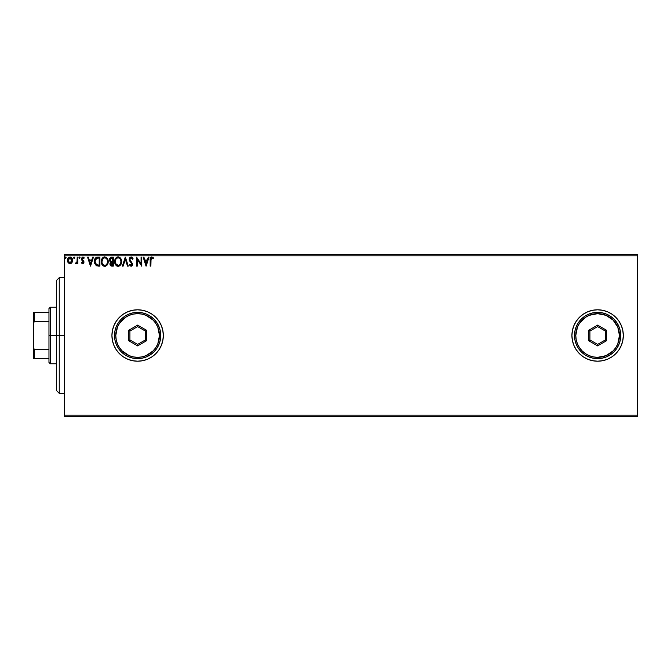 <?xml version="1.0" encoding="UTF-8"?>
<svg xmlns="http://www.w3.org/2000/svg" width="671" height="671" viewBox="0 0 671 671"><rect width="100%" height="100%" fill="white"/><g stroke="black" fill="none" stroke-linecap="round" stroke-linejoin="round"><path stroke-width="1.01" d="M621.363 345.33L622.822 340.516L623.317 335.5L622.822 330.484L621.363 325.67L618.989 321.224L615.793 317.333L611.893 314.137L607.456 311.755L602.633 310.296L597.618 309.801L592.602 310.296L587.788 311.755L583.342 314.137L579.45 317.333L576.255 321.224L573.873 325.67L572.413 330.484L571.918 335.5L572.413 340.516L573.873 345.33L576.255 349.776L579.45 353.667L583.342 356.863L587.788 359.245L592.602 360.704L597.618 361.199L602.633 360.704L607.456 359.245L611.893 356.863L615.793 353.667L618.989 349.776L621.363 345.33A25.699 25.699 0 0 0 623.317 335.5A25.699 25.699 0 0 1 597.618 361.199A25.699 25.699 0 0 1 571.918 335.5A25.699 25.699 0 0 0 587.762 359.237M587.804 359.253A25.699 25.699 0 0 0 618.964 349.801M619.006 349.75A25.699 25.699 0 0 0 621.354 345.339M161.367 345.33L162.827 340.516L163.321 335.5L162.827 330.484L161.367 325.67L158.993 321.224L155.798 317.333L151.906 314.137L147.461 311.755L142.638 310.296L137.63 309.801L132.615 310.296L127.792 311.755L123.347 314.137L119.455 317.333L116.259 321.224L113.885 325.67L112.426 330.484L111.931 335.5A25.699 25.699 0 0 0 127.775 359.237L132.615 360.704L137.63 361.199L142.638 360.704L147.461 359.245L151.906 356.863L155.798 353.667L158.993 349.776L161.367 345.33A25.699 25.699 0 0 0 163.321 335.5A25.699 25.699 0 0 1 137.63 361.199A25.699 25.699 0 0 1 111.931 335.5L112.426 340.516L113.885 345.33L116.259 349.776L119.455 353.667L123.347 356.863L127.792 359.245M127.809 359.253A25.699 25.699 0 0 0 158.977 349.809M159.01 349.75A25.699 25.699 0 0 0 161.367 345.347M64.391 416.448L637.45 416.448L64.391 416.448L64.391 255.836L637.45 255.836L637.45 415.164L64.391 415.164L64.391 416.448M71.906 262.722L72.535 259.803L71.151 257.32L68.92 257.32L67.645 259.232L67.872 262.193L69.482 263.737L71.545 263.158L72.577 260.39C72.594 258.528 71.747 257.396 70.036 257.01C68.325 257.396 67.486 258.528 67.503 260.39L68.174 262.73L70.036 263.812L71.906 262.722M77.19 257.119L77.878 257.119L77.19 257.119L77.031 261.807L75.454 263.586L76.393 263.703L77.19 262.73L77.19 263.695L77.878 263.695L77.878 257.119L77.878 263.695L77.878 257.119L77.19 257.119L77.081 261.589L75.454 263.586L75.982 263.812L77.19 262.73L77.19 263.695L77.878 263.695L77.19 263.695M82.801 257.01L84.219 257.899L83.229 257.077L82.164 257.178L81.35 259.165L83.263 262.42L82.558 262.998L81.745 262.311L81.342 262.873L82.676 263.812L83.825 262.973L83.825 261.195L82.03 258.872L82.516 257.907L83.825 258.503L84.219 257.899L82.801 257.01L81.342 258.905L83.296 262.118L82.634 262.998L81.745 262.311L81.342 262.873L82.676 263.812L83.992 262.084L82.03 258.872L82.877 257.815L83.825 258.503L84.219 257.899L83.649 258.26M97.614 257.127L95.919 257.597L94.938 258.813L94.569 263.242L96.398 265.791L99.904 266.119L99.904 257.119L97.815 257.119C95.416 257.446 94.267 258.905 94.368 261.505L96.398 265.791L99.904 266.119L99.904 257.119L99.904 266.119L98.545 266.119M111.252 257.136L113.282 257.119L111.017 257.169L109.65 258.327L109.44 260.39L110.782 261.975L109.985 263.351L110.052 264.743L110.95 265.926L113.282 266.119L113.282 257.119L113.282 266.119L113.282 257.119L111.478 257.119L109.356 259.677L110.782 261.975L109.935 263.888C109.952 265.305 110.64 266.043 112.007 266.119L113.282 266.119L112.007 266.119M123.145 266.119L122.39 266.119L125.276 257.119L122.39 266.119L123.145 266.119L125.326 259.291L127.515 266.119L128.27 266.119L125.385 257.119L128.27 266.119L125.385 257.119L122.39 266.119L123.145 266.119L125.326 259.291L127.515 266.119L128.27 266.119L127.515 266.119M141.069 257.119L141.069 263.812L136.574 257.119L136.574 266.119L137.261 266.119L137.261 259.409L141.757 266.119L141.757 257.119L141.069 257.119L141.757 257.119L141.069 257.119L141.069 263.812L136.574 257.119L136.574 266.119L137.261 266.119L137.261 259.409L141.757 266.119L141.757 257.119L141.615 266.119M150.178 260.046L150.178 266.119L150.874 266.119L151.05 258.41L151.948 257.823L153.173 258.62L153.525 257.932L151.822 256.892L150.354 258.05L150.178 266.119L150.874 266.119L150.874 260.13L151.831 257.815L153.173 258.62L153.525 257.932L151.822 256.892C150.447 257.362 149.901 258.41 150.178 260.046L150.178 266.119L150.874 266.119M148.274 257.119L149.029 257.119L146.144 266.119L149.029 257.119L148.274 257.119L147.352 260.004L144.819 260.004L143.896 257.119L143.141 257.119L146.026 266.119L149.029 257.119L148.274 257.119L147.352 260.004L144.819 260.004L143.896 257.119L143.141 257.119L146.026 266.119L143.141 257.119L143.896 257.119M131.088 256.892L129.671 257.714L129.193 259.325L129.637 260.927L131.935 263.971L131.256 265.406L129.847 264.273L129.31 264.827L131.046 266.345L132.271 265.641L132.632 263.888L130.107 260.222L129.964 258.796L131.139 257.815L132.548 259.316L133.11 258.855L132.128 257.278L131.088 256.892L129.193 259.325L131.961 264.282L131.055 265.422L129.847 264.273L129.31 264.827L131.046 266.345L132.648 264.248L129.88 259.341L131.139 257.815L132.548 259.316L133.11 258.855L131.088 256.892M121.585 261.581L120.252 257.865L118.91 257.001L117.316 257.01L115.11 259.249L114.85 263.242L116.62 265.901L118.96 266.219L120.78 264.676L121.585 261.581C121.61 259.014 120.453 257.454 118.113 256.892C115.764 257.479 114.615 259.056 114.666 261.623C114.615 264.215 115.789 265.791 118.163 266.345C120.495 265.733 121.636 264.148 121.585 261.581M108.207 261.581L107.134 258.176L104.332 256.918L102.109 258.536L101.329 262.436L102.621 265.372L104.995 266.337L107.175 265.011L108.207 261.581C108.241 259.014 107.083 257.454 104.735 256.892C102.395 257.479 101.246 259.056 101.287 261.623C101.246 264.215 102.411 265.791 104.793 266.345C107.117 265.733 108.257 264.148 108.207 261.581M92.69 257.119L93.445 257.119L90.56 266.119L93.445 257.119L92.69 257.119L91.768 260.004L89.243 260.004L88.32 257.119L87.566 257.119L90.451 266.119L93.445 257.119L92.69 257.119L91.768 260.004L89.243 260.004L88.32 257.119L87.566 257.119L90.451 266.119L87.566 257.119L88.32 257.119M80.067 257.756L79.497 257.01L80.067 257.756L79.497 258.503L78.918 257.756L79.497 257.01L80.067 257.756L79.497 258.503L78.918 257.756L79.497 257.01L80.034 257.496L79.061 257.261L79.245 258.436L80.067 257.756L79.488 258.503M74.187 258.503L73.609 257.756L74.187 257.01L73.609 257.756L74.187 257.01L74.766 257.756L74.187 258.503L73.609 257.756L74.187 257.01L74.766 257.756L74.187 258.503L73.609 257.756L74.187 257.01L74.766 257.756L74.187 258.503L74.733 257.496L73.76 257.261L73.936 258.436L74.758 257.89M64.961 257.756L65.54 257.01L66.119 257.756L65.976 257.261L64.995 257.496L65.473 258.503L66.119 257.756L65.54 258.503L66.119 257.756L65.54 258.503L64.961 257.756L65.54 258.503L64.961 257.756L65.54 257.01L64.961 257.756L65.54 257.01L66.119 257.756L65.54 258.503L64.961 257.756L65.54 257.01L66.119 257.756L65.54 258.503M637.45 254.552L64.391 254.552L64.391 415.164L637.45 415.164L637.45 416.448L637.45 255.836L64.391 255.836L64.391 254.552L637.45 254.552L637.45 255.836L637.45 254.552M607.456 311.755L611.893 314.137A25.699 25.699 0 0 0 587.804 311.747M615.793 317.333L616.339 317.895M127.775 311.763A25.699 25.699 0 0 0 111.931 335.5A25.699 25.699 0 0 1 137.63 309.801A25.699 25.699 0 0 1 163.321 335.5A25.699 25.699 0 0 0 161.376 325.678M161.367 325.653A25.699 25.699 0 0 0 159.01 321.25M151.906 314.137A25.699 25.699 0 0 0 132.632 310.296M132.59 310.304A25.699 25.699 0 0 0 127.809 311.747M119.455 317.333L118.515 318.322M113.885 345.33L116.259 349.776M123.347 356.863L124.378 357.517M155.798 353.667L156.234 353.223M587.762 311.763A25.699 25.699 0 0 0 571.918 335.5A25.699 25.699 0 0 1 597.618 309.801A25.699 25.699 0 0 1 623.317 335.5A25.699 25.699 0 0 0 621.363 325.67M621.354 325.661A25.699 25.699 0 0 0 619.006 321.25M602.633 310.296L597.618 309.801M579.45 317.333L578.637 318.171M573.873 345.33L576.255 349.776M615.793 353.667L616.339 353.105M150.187 259.61L150.195 259.182M150.203 259.132L150.237 258.687M153.525 257.932L152.963 258.436M152.518 258.092L151.747 257.823M150.95 258.746L151.16 258.218M150.908 259.09L150.874 259.778M146.085 263.946L145.121 260.927L147.05 260.927L146.085 263.946L145.121 260.927L147.05 260.927L146.085 263.946M137.261 266.119L136.574 266.119L136.733 257.119M132.548 257.748L132.959 258.486M133.11 258.855L132.548 259.316L132.321 258.821M131.407 257.857L130.87 257.849M129.906 259.065L130.266 258.234M130.015 260.012L130.275 260.491M132.556 264.986L132.262 265.641M129.31 264.827L129.956 264.458M130.317 265.02L131.256 265.406M131.055 265.422L131.961 264.282L130.686 262.227L131.541 263.124M130.4 261.925L129.872 261.279M129.218 258.897L129.344 258.377M131.91 264.684L131.441 265.33M121.183 263.846L120.998 264.265M117.358 266.236L116.905 266.06M114.825 263.141L114.707 262.445M114.707 260.818L114.775 260.382M115.974 257.89L116.871 257.186M116.586 257.354L117.702 256.918M118.314 256.901L118.901 257.001M119.723 257.404L120.243 257.857M120.839 258.662L121.124 259.216M121.199 259.409L121.518 260.633M117.97 257.815L118.138 257.815C120.008 258.276 120.923 259.534 120.889 261.581L120.855 260.952L120.889 261.581C120.931 263.644 120.017 264.928 118.138 265.422C116.251 264.944 115.32 263.678 115.353 261.623L115.353 261.623C115.311 259.551 116.234 258.276 118.138 257.815L119.111 258.041L118.138 257.815M119.488 258.285L120.277 259.191M120.235 259.123L120.788 260.507M120.537 263.493L119.983 264.441M116.016 264.106L118.457 265.397L116.511 264.709L115.504 262.915M115.504 260.323L115.865 259.367M119.077 265.188L118.457 265.397M120.377 263.846L119.354 265.02M120.855 262.235L120.738 262.873M109.985 263.351L110.556 262.168M109.96 261.413L109.398 259.123M109.482 258.746L109.65 258.327M110.329 260.675L110.17 259.006L110.052 259.677L111.797 258.041L112.585 258.041L112.585 261.388L111.134 261.279L112.242 261.388L111.134 261.279L110.086 260.08M111.621 265.179L110.631 263.871L112.585 262.311L112.585 265.196L111.285 265.095M110.631 263.871L110.79 263.066L110.631 263.871M112.233 262.311L111.596 262.369L112.585 262.311L112.585 265.196L111.872 265.196M110.849 258.192L111.277 258.075M110.925 264.844L110.69 264.382M105.884 266.102L105.263 266.303M103.98 266.236L102.856 265.607M102.118 264.735L102.621 265.372L102.118 264.726M101.455 263.166L101.296 262.034M101.329 260.818L101.396 260.382M101.589 259.618L102.336 258.201M102.596 257.89L103.502 257.186M103.208 257.354L104.324 256.918M106.353 257.404L106.865 257.857M107.469 258.662L107.746 259.207M107.83 259.409L108.014 259.979M108.14 260.633L108.19 261.178M102.135 260.323L101.975 261.623C101.933 259.551 102.864 258.276 104.76 257.815L104.76 257.815C106.63 258.276 107.545 259.534 107.511 261.581C107.553 263.644 106.639 264.928 104.76 265.422L102.638 264.106L104.76 265.422C102.873 264.944 101.942 263.678 101.975 261.623L103.158 258.478L102.487 259.367M104.919 257.823L105.397 257.907M107.511 261.581L107.477 260.952L107.511 261.581M107.41 260.507L107.477 260.935M106.11 258.285L106.899 259.191M105.699 265.188L105.087 265.397M107.159 263.493L105.976 265.02M107.477 262.235L107.36 262.873M94.569 263.242L94.468 262.755M94.93 258.821L95.349 258.15M96.641 257.27L97.421 257.136M96.54 264.827L95.064 261.505L96.616 258.276L99.207 258.041L99.207 265.196L96.23 264.626M95.701 259.056L96.121 258.587M96.263 258.478L98.469 258.041L96.272 258.469M98.251 265.188L97.748 265.154M95.064 261.505L95.156 260.432L95.064 261.505M95.139 262.52L95.081 262.017M95.408 263.468L95.248 263.015M95.651 263.946L95.416 263.493M95.475 259.442L95.156 260.432M90.51 263.946L89.537 260.927L91.474 260.927L90.51 263.946L89.537 260.927L91.474 260.927L90.51 263.946M81.342 262.873L81.745 262.311L82.919 262.915M81.745 262.311L82.634 262.998L83.296 262.118L81.459 259.677M82.558 262.998L83.296 262.118L82.441 260.843M82.634 262.998L83.129 261.522M84.101 257.714L83.623 257.261M83.741 258.377L82.692 257.84M83.825 258.503L82.877 257.815L82.03 258.872L82.936 260.172M82.927 260.172L83.984 262.235M83.766 261.069L83.992 262.084L83.766 261.069M83.682 263.233L83.254 263.653M79.497 257.01L78.918 257.756L79.497 258.503L78.926 257.89M77.19 262.73L75.982 263.812L75.454 263.586L75.789 262.889L76.511 262.822M75.982 263.812L75.454 263.586M76.964 262.034L77.115 261.313M77.081 261.589L77.19 259.333M74.766 257.756L74.187 257.01M69.524 263.745L69.021 263.544M67.863 262.168L67.67 261.656M67.654 261.598L67.536 261.019M67.645 259.232L68.123 258.159M70.187 257.01L70.614 257.085M70.95 257.211L71.948 258.142M71.956 258.167L72.216 258.637M72.493 259.509L72.569 260.096M72.569 260.7L72.258 262.067M68.744 258.528L70.036 257.815L69.038 258.201M68.291 261.262L68.299 259.518L68.19 260.382L70.036 257.815L71.856 260.826L71.78 259.518L71.881 260.382L70.036 262.998L68.216 260.834M69.599 262.931L68.601 262.025M70.472 257.882L71.26 258.436M111.797 258.041L112.585 258.041L112.242 261.388M107.159 259.694L107.36 260.306M102.638 264.106L102.135 262.915M98.469 258.041L99.207 258.041L99.207 265.196L98.754 265.196M96.322 264.693L95.785 264.156M68.299 259.518L68.627 258.704M71.453 258.704L71.78 259.518M59.249 335.5L56.674 335.5L56.674 390.748L56.674 280.252L56.674 335.5L59.249 335.5L59.249 393.323L59.249 335.5L64.391 335.5L59.249 335.5L59.249 277.677L59.249 335.5M48.966 312.376L48.966 335.5L50.25 335.5L50.25 307.234L50.25 335.5L56.674 335.5L50.25 335.5L50.25 363.766L50.25 335.5L48.966 335.5L48.966 308.517L48.966 312.376L33.55 312.376L33.55 323.162L34.322 321.602L48.966 321.602L34.322 321.602L34.322 312.376L34.322 321.602L33.55 323.162L33.55 312.376L48.966 312.376M48.966 349.398L48.966 335.5L48.966 362.483L48.966 349.398L34.322 349.398L33.55 347.838L33.55 323.162L33.55 358.624L48.966 358.624L34.322 358.624L34.322 349.398L34.322 358.624L33.55 358.624L33.55 347.838L34.322 349.398L48.966 349.398M574.493 335.5L575.777 335.5A21.841 21.841 0 0 1 597.618 313.659A21.841 21.841 0 0 1 619.459 335.5L620.75 335.5A23.124 23.124 0 0 0 597.618 312.376A23.124 23.124 0 0 0 574.493 335.5A23.124 23.124 0 0 1 597.618 312.376A23.124 23.124 0 0 1 620.75 335.5A23.124 23.124 0 0 1 597.618 358.624A23.124 23.124 0 0 1 574.493 335.5L574.938 340.012L576.255 344.349L578.385 348.35L581.262 351.856L584.768 354.733L588.769 356.871L593.105 358.18L597.618 358.624L602.13 358.18L606.467 356.871L610.467 354.733L613.973 351.856L616.85 348.35L618.989 344.349L620.306 340.012L620.75 335.5L620.306 330.988L618.989 326.651L616.85 322.65L613.973 319.144L610.467 316.267L606.467 314.129L602.13 312.82L597.618 312.376L593.105 312.82L588.769 314.129L584.768 316.267L581.262 319.144L578.385 322.65L576.255 326.651L574.938 330.988L574.493 335.5A23.124 23.124 0 0 0 597.618 358.624A23.124 23.124 0 0 0 620.75 335.5L619.459 335.5L617.798 327.138L613.068 320.059L605.98 315.32L597.618 313.659L589.255 315.32L585.481 317.341L579.459 323.363L577.437 327.138L575.777 335.5L576.196 339.761L577.437 343.862L579.459 347.637L582.176 350.941L585.481 353.659L589.255 355.68L593.357 356.922L597.618 357.341L605.98 355.68L613.068 350.941L615.777 347.637L617.798 343.862L619.459 335.5A21.841 21.841 0 0 1 597.618 357.341A21.841 21.841 0 0 1 575.777 335.5L574.493 335.5M588.626 340.692L588.626 330.308L597.618 325.116L606.609 330.308L606.609 340.692L597.618 345.884L588.626 340.692L597.618 345.884L606.609 340.692L605.326 339.954L597.618 344.399L589.91 339.954L589.91 331.046L597.618 326.601L605.326 331.046L605.326 339.954L597.618 344.399L597.618 345.884L597.618 344.399L589.91 339.954L588.626 340.692L589.91 339.954L589.91 331.046L588.626 330.308L588.626 340.692M605.326 339.954L606.609 340.692L606.609 330.308L605.326 331.046L605.326 339.954M605.326 331.046L606.609 330.308L597.618 325.116L597.618 326.601L605.326 331.046M597.618 326.601L597.618 325.116L588.626 330.308L589.91 331.046L597.618 326.601M114.498 335.5L115.781 335.5A21.841 21.841 0 0 1 137.63 313.659A21.841 21.841 0 0 1 159.472 335.5L160.755 335.5A23.124 23.124 0 0 0 137.63 312.376A23.124 23.124 0 0 0 114.498 335.5A23.124 23.124 0 0 1 137.63 312.376A23.124 23.124 0 0 1 160.755 335.5A23.124 23.124 0 0 1 137.63 358.624A23.124 23.124 0 0 1 114.498 335.5L114.942 340.012L116.259 344.349L118.398 348.35L121.275 351.856L124.781 354.733L128.773 356.871L133.118 358.18L137.63 358.624L142.135 358.18L146.479 356.871L150.472 354.733L153.978 351.856L156.855 348.35L158.993 344.349L160.31 340.012L160.755 335.5L160.31 330.988L158.993 326.651L156.855 322.65L153.978 319.144L150.472 316.267L146.479 314.129L142.135 312.82L137.63 312.376L133.118 312.82L128.773 314.129L124.781 316.267L121.275 319.144L118.398 322.65L116.259 326.651L114.942 330.988L114.498 335.5A23.124 23.124 0 0 0 137.63 358.624A23.124 23.124 0 0 0 160.755 335.5L159.472 335.5L157.811 327.138L155.789 323.363L153.072 320.059L145.984 315.32L141.891 314.078L137.63 313.659L133.361 314.078L129.268 315.32L125.494 317.341L119.463 323.363L117.442 327.138L115.781 335.5L116.2 339.761L117.442 343.862L119.463 347.637L122.181 350.941L129.268 355.68L133.361 356.922L137.63 357.341L141.891 356.922L145.984 355.68L153.072 350.941L155.789 347.637L157.811 343.862L159.472 335.5A21.841 21.841 0 0 1 137.63 357.341A21.841 21.841 0 0 1 115.781 335.5L114.498 335.5M128.631 340.692L128.631 330.308L137.63 325.116L146.622 330.308L146.622 340.692L137.63 345.884L128.631 340.692L137.63 345.884L146.622 340.692L145.339 339.954L137.63 344.399L129.914 339.954L129.914 331.046L137.63 326.601L145.339 331.046L145.339 339.954L137.63 344.399L137.63 345.884L137.63 344.399L129.914 339.954L128.631 340.692L129.914 339.954L129.914 331.046L128.631 330.308L128.631 340.692M145.339 339.954L146.622 340.692L146.622 330.308L145.339 331.046L145.339 339.954M145.339 331.046L146.622 330.308L137.63 325.116L137.63 326.601L145.339 331.046M137.63 326.601L137.63 325.116L128.631 330.308L129.914 331.046L137.63 326.601M64.391 393.323L59.249 393.323L56.674 390.748M64.391 277.677L59.249 277.677L56.674 280.252M48.966 308.517L50.25 307.234L56.674 307.234M56.674 363.766L50.25 363.766L48.966 362.483"/></g></svg>
